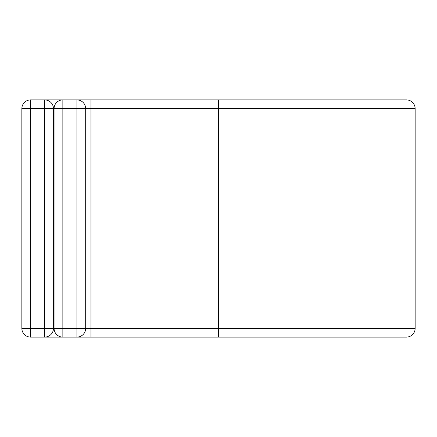 <?xml version="1.0" encoding="UTF-8"?>
<svg xmlns="http://www.w3.org/2000/svg" width="437" height="437" viewBox="0 0 437 437"><rect width="100%" height="100%" fill="white"/><g stroke="black" fill="none" stroke-linecap="round" stroke-linejoin="round"><path stroke-width="0.66" d="M44.694 337.107L44.694 108.682L30.634 108.682L30.634 99.893A8.784 8.784 0 0 0 21.85 108.682L30.634 108.682L30.634 337.107A8.784 8.784 0 0 1 21.85 328.318L53.478 328.318A8.784 8.784 0 0 1 44.694 337.107L30.634 337.107A8.784 8.784 0 0 1 21.85 328.318L21.85 108.682A8.784 8.784 0 0 1 30.634 99.893L44.694 99.893A8.784 8.784 0 0 1 53.478 108.682L53.478 328.318A8.784 8.784 0 0 1 44.694 337.107L62.852 337.107A8.784 8.784 0 0 1 54.062 328.318L54.062 108.682A8.784 8.784 0 0 1 62.852 99.893L76.907 99.893A8.784 8.784 0 0 1 85.69 108.682L85.69 328.318A8.784 8.784 0 0 1 76.907 337.107L62.852 337.107A8.784 8.784 0 0 1 54.062 328.318L76.907 328.318L76.907 108.682L62.852 108.682L62.852 337.107M44.694 99.893L62.852 99.893A8.784 8.784 0 0 0 54.062 108.682L53.478 108.682A8.784 8.784 0 0 0 44.694 99.893L44.694 108.682L53.478 108.682M90.962 337.107L90.962 328.318L85.69 328.318A8.784 8.784 0 0 1 76.907 337.107L406.366 337.107A8.784 8.784 0 0 0 415.15 328.318L415.15 108.682A8.784 8.784 0 0 0 406.366 99.893L76.907 99.893A8.784 8.784 0 0 1 85.69 108.682L90.962 108.682L90.962 99.893M218.5 337.107L218.5 328.318L90.962 328.318L90.962 108.682L218.5 108.682L218.5 99.893M415.15 328.318L218.5 328.318L218.5 108.682L415.15 108.682M85.69 328.318L76.907 328.318L76.907 337.107M76.907 99.893L76.907 108.682L85.69 108.682M54.062 108.682L62.852 108.682L62.852 99.893"/></g></svg>
